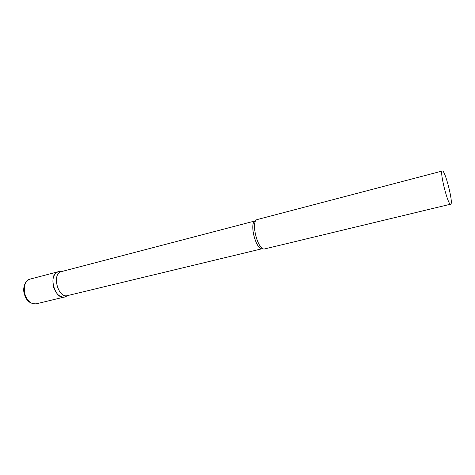 <?xml version="1.0" encoding="UTF-8"?>
<svg xmlns="http://www.w3.org/2000/svg" width="475" height="475" viewBox="0 0 475 475"><rect width="100%" height="100%" fill="white"/><g stroke="black" fill="none" stroke-linecap="round" stroke-linejoin="round"><path stroke-width="0.71" d="M66.078 296.4L64.618 296.994C59.874 297.498 56.222 294.257 53.663 287.268C51.846 279.086 53.378 273.903 58.265 271.718L59.981 271.552L57.891 271.831C47.476 274.651 55.314 301.251 65.218 296.81L66.209 296.329M262.592 248.621C256.185 251.026 248.763 222.627 255.348 220.863L61.061 271.7C51.591 274.223 58.122 298.591 67.462 295.61L262.871 248.567M442.338 170.994L257.165 219.569C250.343 221.35 257.889 250.931 264.652 248.93L450.882 204.119C453.334 202.255 444.921 169.599 442.338 170.994L442.237 171.036C439.44 171.772 448.133 205.907 450.686 204.238M64.618 296.994L36.142 303.834C31.249 304.386 27.532 301.257 24.991 294.447C23.233 286.455 24.878 281.354 29.943 279.146C26.386 279.264 21.826 287.084 24.504 294.506M36.142 303.834C30.305 304.018 26.428 300.924 24.516 294.548M58.265 271.718L29.943 279.146M67.877 295.509L65.218 296.81M61.845 271.48L58.882 271.593"/></g></svg>
